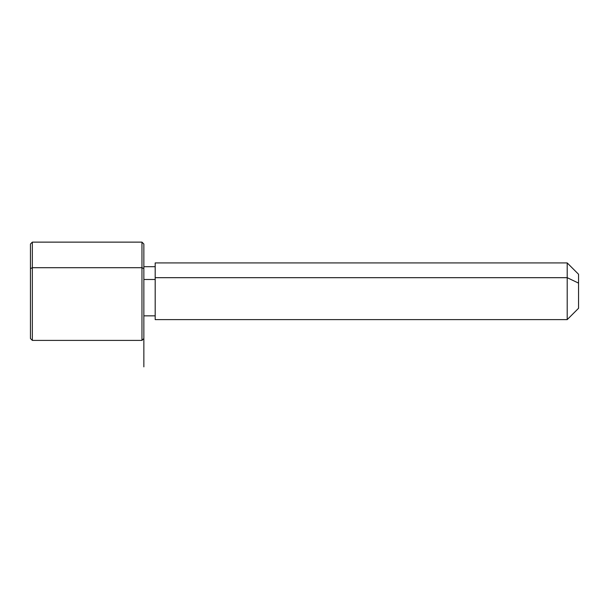 <?xml version="1.0" encoding="UTF-8"?>
<svg xmlns="http://www.w3.org/2000/svg" width="609" height="609" viewBox="0 0 609 609"><rect width="100%" height="100%" fill="white"/><g stroke="black" fill="none" stroke-linecap="round" stroke-linejoin="round"><path stroke-width="0.91" d="M143.853 279.493L155.188 279.493L143.853 279.493M155.188 277.681L567.207 277.681L567.207 319.618L567.207 277.681L155.188 277.681L155.188 262.921L567.207 262.921L567.207 277.681L578.55 283.116L578.55 308.283L567.207 319.618L155.188 319.618L155.188 277.681L155.188 315.843L143.853 315.843L143.853 332.194L143.853 268.615L143.853 338.52L141.958 340.408L141.958 267.709L143.853 268.615L141.958 267.709L141.958 242.131L141.958 340.408L32.338 340.408L32.338 267.709L141.958 267.709L32.338 267.709L32.338 242.131L32.338 340.408L30.45 338.52L30.45 268.615L30.45 313.924M578.55 274.263L578.55 283.116L567.207 277.681L567.207 262.921L578.55 274.263M578.55 299.422L578.55 283.116M30.45 268.615L32.338 267.709L30.45 268.615L30.45 244.019L32.338 242.131L141.958 242.131L143.853 244.019L143.853 268.615M143.853 291.269L143.853 366.869M155.188 266.696L143.853 266.696"/></g></svg>
